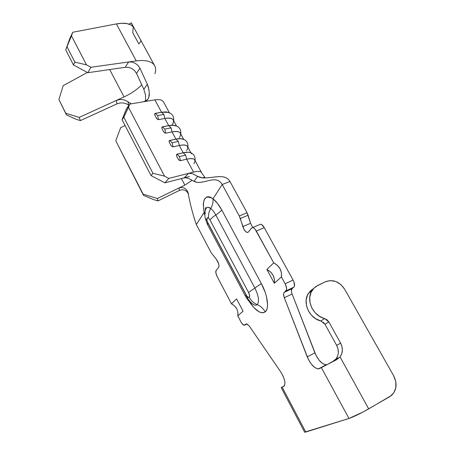 <?xml version="1.0" encoding="UTF-8"?>
<svg xmlns="http://www.w3.org/2000/svg" width="455" height="455" viewBox="0 0 455 455"><rect width="100%" height="100%" fill="white"/><g stroke="black" fill="none" stroke-linecap="round" stroke-linejoin="round"><path stroke-width="0.68" d="M154.723 114.831L155.61 116.73L154.723 114.831L154.859 113.562L161.508 112.226L154.893 99.855L129.777 104.081L128.492 107.329L164.539 176.142L168.794 178.394L193.557 172.109L186.641 159.182L180.425 160.661L186.641 159.182L185.674 155.121L179.446 156.571L180.425 160.661L179.412 160.427L177.945 158.687L178.559 159.631M176.5 155.752L177.422 157.714L176.5 155.752L176.608 154.416L183.206 152.766L179.304 145.469L173.065 146.851L179.304 145.469L178.332 141.42L172.087 142.773L173.065 146.851L172.053 146.607L170.597 144.878L171.205 145.816M169.169 141.977L170.079 143.916L169.169 141.977L169.288 140.658L175.903 139.116L172.036 131.893L165.785 133.178L172.036 131.893L171.069 127.861L164.807 129.118L165.785 133.178L164.773 132.923L163.322 131.205L163.925 132.138M161.906 128.333L162.81 130.255L161.906 128.333L162.037 127.042L168.668 125.603L164.841 118.454L158.573 119.642L164.841 118.454L163.88 114.432L157.601 115.593L158.573 119.642L157.561 119.381L156.122 117.674L156.719 118.596M246.36 296.08C248.396 299.851 250.58 302.552 252.912 304.19C254.709 305.368 256.142 305.521 257.212 304.645C259.498 301.546 258.719 296.012 254.885 288.049L215.795 214.982C212.923 216.91 210.995 218.582 210.011 219.981L248.561 292.451C249.693 294.8 249.931 296.45 249.277 297.388C251.114 300.732 253.759 303.155 257.212 304.645C259.498 301.546 258.719 296.012 254.885 288.049L248.561 292.451L210.011 219.981L208.521 218.03L207.088 217.968L206.962 220.351L207.349 221.699L246.889 296.171L248.64 297.553L249.277 297.388L249.596 295.454L248.561 292.451L261.341 283.562L221.693 209.88L217.444 203.3L212.991 198.778L222.205 184.525C216.665 174.68 205.404 183.501 197.083 182.313L194.075 181.38L189.451 178.838L186.704 177.854L184.15 177.865L164.858 182.83L151.06 175.567L122.054 119.693L126.291 109.052L122.054 119.693L151.06 175.567L152.971 173.315L164.539 176.142L128.492 107.329L123.794 117.231L152.971 173.315L123.794 117.231L122.054 119.693L123.794 117.231L129.777 104.081L126.291 109.052L129.777 104.081L154.893 99.855L161.508 112.226L167.986 112.317L165.847 111.907L161.508 112.226L155.235 113.369L157.601 115.593L163.88 114.432L161.508 112.226L163.88 114.432L164.841 118.454L168.668 125.603C171.535 125.051 173.747 125.057 175.306 125.625L173.366 125.227L168.668 125.603L162.412 126.843L164.807 129.118L171.069 127.861L168.668 125.603L171.069 127.861L172.036 131.893L175.903 139.116C178.889 138.496 181.147 138.474 182.677 139.054L180.919 138.673L175.903 139.116L169.658 140.453L172.087 142.773L178.332 141.42L175.903 139.116L178.332 141.42L179.304 145.469L183.206 152.766C186.311 152.072 188.615 152.015 190.105 152.607L188.512 152.243L183.206 152.766L176.984 154.2L179.446 156.571L185.674 155.121L183.206 152.766L185.674 155.121L186.641 159.182L193.557 172.109C198.215 171.006 200.911 171.222 201.65 172.763M252.912 304.19C254.709 305.368 256.142 305.521 257.212 304.645C260.664 306.13 263.314 308.558 265.163 311.914C260.664 314.297 255.158 310.572 248.652 300.732L253.97 307.728L259.054 311.794L261.386 312.682L263.451 312.727L265.163 311.914L266.459 310.27L267.267 307.836L267.557 304.696L266.516 296.836L265.219 292.428L261.341 283.562C267.711 295.147 269.457 308.865 265.163 311.914C263.314 308.558 260.664 306.13 257.212 304.645C253.759 303.155 251.114 300.732 249.277 297.388C248.39 297.871 247.31 297.024 246.041 294.84L245.313 295.932L246.041 294.84L207.935 223.03L207.56 224.719L207.935 223.03L206.962 220.351C206.615 217.956 207.133 217.183 208.521 218.03L210.011 219.981C210.995 218.582 212.923 216.91 215.795 214.982C218.667 213.048 220.635 211.347 221.693 209.88L261.341 283.562L254.885 288.049L215.795 214.982C214.197 212.024 212.508 209.852 210.745 208.453L207.918 207.247L206.803 207.525L205.353 209.772M117.094 103.814L116.247 100.481L124.039 96.921C131.137 93.628 137.052 89.595 141.795 84.829C137.052 89.595 131.137 93.628 124.039 96.921L109.689 69.547L124.039 96.921L116.247 100.481L119.415 99.582L122.685 99.605L125.677 100.441L128.009 101.818L128.674 105.15L126.359 103.791L123.407 102.966L120.171 102.944L117.049 103.837L116.247 100.481L119.415 99.582L122.685 99.605L125.677 100.441L131.188 103.842L128.009 101.818L128.646 105.128M154.933 66.203L133.69 27.237C132.371 25.503 130.164 24.303 127.07 23.626C124.539 23.034 120.984 23.131 116.4 23.91L136.233 60.902C146.282 59.707 152.516 61.47 154.933 66.203C155.9 68.347 155.894 70.855 154.922 73.727M133.196 27.584L132.752 32.697L138.781 43.856C140.362 42.224 141.022 40.961 140.754 40.051M184.15 177.865L188.609 173.361L168.794 178.394L164.858 182.83L189.507 176.489L184.15 177.865L188.609 173.361L193.557 172.109C198.238 171 200.934 171.222 201.656 172.781L194.837 160.103C194.001 158.454 191.271 158.147 186.641 159.182C194.075 157.743 196.492 159.267 193.893 163.755M190.969 152.914L187.596 146.652C186.715 144.906 183.945 144.514 179.304 145.469C186.897 144.155 189.331 145.89 186.607 150.662M191.151 153.329L191.447 153.813M183.712 139.429L180.43 133.332C179.492 131.489 176.694 131.012 172.036 131.893C179.799 130.71 182.25 132.65 179.384 137.717M176.523 126.069L173.338 120.143C172.348 118.203 169.516 117.64 164.841 118.454C172.775 117.401 175.238 119.557 172.229 124.915M184.861 185.111L181.397 178.576L184.861 185.111L178.787 188.074L181.613 187.409L184.44 188.057L186.664 189.889L188.086 193.261L186.607 191.327L184.474 190.042L181.994 189.707L179.577 190.355L178.787 188.074L157.362 198.534L157.913 200.939L179.577 190.355L178.787 188.074L184.861 185.111L192.141 180.305L184.861 185.111M163.436 101.937C162.344 99.901 159.5 99.207 154.893 99.855M132.331 24.502L131.256 22.75L128.998 24.132L131.256 22.75L133.69 27.237L130.955 24.98L127.07 23.626L122.156 23.256L116.4 23.91L72.754 32.259L69.968 38.123L65.719 49.857L72.754 32.259L116.4 23.91L136.233 60.902L128.606 61.977L131.831 62.062L135.152 63.217L138.013 65.406L139.912 68.193L136.528 73.443L134.555 70.57L131.802 68.5L128.737 67.408L125.267 67.289L128.594 61.977L90.915 67.26L87.832 72.715L125.284 67.283L128.737 67.408L131.802 68.5L134.555 70.57L136.528 73.443L143.843 89.339L136.528 73.443L139.912 68.193L147.312 84.221L139.912 68.193L138.013 65.406L135.152 63.217L131.831 62.062L128.594 61.977L90.915 67.26L86.467 64.843L71.475 35.814L86.467 64.843L74.893 62.153L67.107 46.956L74.893 62.153L73.42 64.917L65.719 49.857L73.42 64.917L87.832 72.715L125.267 67.289L128.594 61.977L136.233 60.902C146.328 59.702 152.573 61.488 154.962 66.259M87.36 72.459L63.182 85.654L87.36 72.459M191.794 173.514L188.609 173.361L190.816 173.298L193.21 174.02L197.572 176.375L194.075 181.38L189.451 178.838L186.613 177.837M125.091 125.546L120.7 127.622L115.763 140.76L143.473 195.343L115.763 140.76L143.12 194.114L115.763 140.76L120.7 127.622L125.091 125.546M181.994 189.707L179.577 190.355L157.913 200.939L153.58 199.591L143.473 195.343L143.12 194.114L157.362 198.534L178.787 188.074L181.613 187.409L184.44 188.057L186.664 189.889L187.96 192.306C190.162 204.13 192.948 214.874 196.338 224.531L204.141 212.462L203.271 204.363L203.777 201.252L204.801 198.886L206.234 197.311L208.1 196.668L210.403 197.163L212.991 198.778L222.205 184.525L229.974 181.471C223.917 170.949 206.746 181.676 197.572 176.375L194.075 181.38C202.594 185.907 215.926 173.52 222.205 184.525L239.29 215.971L243.96 229.309L245.529 231.436L247.116 232.442L248.316 232.067L251.695 228.04L252.599 227.608L253.799 228.023L255.113 229.229L273.711 262.859L266.892 269.474L274.354 283.226L281.4 276.936L285.143 283.784L286.604 288.106L286.553 289.841L283.738 293.156L283.579 294.413L284.312 297.735L308.393 359.456L311.413 364.205L314.849 367.606L317.994 368.925L321.355 367.623L348.974 418.475L363.289 411.877L389.844 396.629L393.757 392.932L395.844 387.671L395.804 381.66L393.666 375.802L344.617 289.147L340.886 284.563L335.944 281.554L330.518 280.559L325.422 281.747L317.783 285.427L313.819 288.294L311.049 292.411L309.736 297.405L310.026 302.808L311.902 308.103L315.19 312.784L319.586 316.384L327.037 319.763L328.823 321.878L340.613 343.15L342.001 346.687L342.382 350.384L341.711 353.899L340.05 356.919L368.704 408.886L391.579 395.401C396.743 390.072 397.437 383.542 393.666 375.802L344.617 289.147C339.43 281.548 333.032 279.08 325.422 281.747L316.293 286.263L314.069 288.038L311.931 290.734C305.714 299.947 312.886 315.901 324.654 318.551L328.823 321.878L324.995 324.278L336.615 345.317L340.613 343.15C343.133 348.2 342.945 352.79 340.05 356.919L336.78 359.581L329.136 363.46L334.357 360.548L336.035 358.944C338.907 354.854 339.106 350.316 336.615 345.317L340.613 343.15L328.823 321.878L324.995 324.278L320.872 320.991L324.654 318.551L320.872 320.991L315.861 318.847L311.521 315.287L308.274 310.663L306.431 305.419L306.152 300.072L307.461 295.124L310.213 291.046L313.671 288.447L308.342 293.469C302.171 302.592 309.241 318.375 320.872 320.991M145.52 95.027L143.843 89.339L147.312 84.221L149.03 89.953M149.32 92.604L148.688 97.768L147.591 99.679L143.797 101.721L145.947 101.004L147.591 99.679L148.552 98.109L149.246 95.357L149.32 92.604L148.319 86.894L147.312 84.221L143.843 89.339L145.486 94.805L145.583 101.186M76.303 119.346L80.393 120.609L117.049 103.837L80.393 120.609L79.215 117.401L65.765 113.244L58.905 99.503L63.182 85.654L58.905 99.503L66.424 114.876L58.905 99.503L66.424 114.876L76.303 119.346L80.393 120.609L79.215 117.401L65.765 113.244L66.424 114.876L76.303 119.346M116.247 100.481L79.215 117.401L116.247 100.481M204.864 215.482L204.141 212.462L196.338 224.531L211.148 252.684L216.421 259.367L211.148 252.684L196.338 224.531C192.948 214.874 190.162 204.13 187.96 192.306L188.069 193.022M188.086 193.233L188.541 194.114L188.074 193.238M193 173.935L194.001 174.384M195.252 175.038L195.843 175.374M197.572 176.375L202.35 177.831C211.74 178.9 224.912 172.525 229.974 181.471L247.059 212.735L250.54 223.325L252.724 227.534L250.54 223.325L248.106 215.238L240.342 218.491L242.805 226.607L250.54 223.325L242.805 226.607C244.085 230.185 245.655 232.141 247.509 232.477L248.316 232.067L251.695 228.04L252.553 227.608C253.788 227.671 255.05 228.819 256.33 231.043L273.711 262.859L277.34 265.282L280.03 268.74L281.452 272.795L281.4 276.936L285.143 283.784C286.792 287.156 287.071 289.534 285.973 290.916L284.238 292.355L292.076 288.624L291.388 290.717M304.628 432.153L348.974 418.475L305.76 432.045L282.157 387.199L281.611 387.387M216.421 259.367C218.679 262.654 219.435 265.333 218.679 267.409L216.125 270.452L218.679 267.409L219.037 266.038L218.701 263.849L216.421 259.367M237.902 312.301L237.777 315.878L243.05 311.169L236.566 298.855L231.453 303.809L217.132 276.475C215.801 273.688 215.465 271.68 216.125 270.452L215.869 272.869L217.132 276.475L231.453 303.809L234.524 305.857L236.782 308.843M237.777 315.878L240.849 321.736L237.777 315.878C238.505 310.498 236.401 306.471 231.453 303.809L236.566 298.855L243.05 311.169L237.777 315.878M244.784 325.08L244.369 325.245C243.277 325.171 242.106 324 240.849 321.736L241.884 323.403L244.011 325.211L246.496 323.841L249.306 326.099L280.61 371.724C284.932 378.947 286.002 383.832 283.818 386.369L282.157 387.199L284.534 385.675L284.989 382.826L284.693 380.835L283.141 376.245L280.61 371.724L249.306 326.099L246.678 323.841L244.784 325.08L247.099 323.96L244.784 325.08M283.209 386.5L281.218 387.643L304.657 432.204L305.76 432.045L282.157 387.199L281.218 387.643M205.097 211.359L205.933 208.384C206.985 206.883 208.589 206.906 210.745 208.453C208.913 211.677 208.174 214.868 208.521 218.03C208.174 214.868 208.913 211.677 210.745 208.453C212.508 209.852 214.197 212.024 215.795 214.982C218.667 213.048 220.635 211.347 221.693 209.88C218.929 204.813 216.028 201.116 212.991 198.778C213.327 202.014 212.576 205.239 210.745 208.453C212.576 205.239 213.327 202.014 212.991 198.778C204.989 194.353 202.037 198.915 204.141 212.462L204.886 212.974L204.141 212.462L204.864 215.488M292.104 293.998L284.312 297.735L307.244 356.879L314.894 352.87C318.227 360.309 321.981 364.279 326.155 364.779L318.432 368.914C314.314 368.368 310.589 364.358 307.244 356.879L314.894 352.87L292.104 293.998L284.312 297.735C283.368 295.102 283.346 293.31 284.238 292.355L292.076 288.624L293.85 287.168C294.976 285.774 294.715 283.402 293.065 280.052L264.247 227.636C262.962 225.424 261.693 224.292 260.436 224.241L259.668 224.571L260.488 224.241L261.699 224.645L264.247 227.636L293.065 280.052L294.027 282.231L294.448 286.087L293.85 287.168L292.076 288.624C291.154 289.59 291.166 291.376 292.104 293.998L316.043 355.435L319.069 360.15L322.527 363.511L325.706 364.796L326.969 364.54L319.234 368.686L336.78 359.581L332.326 361.81L336.035 358.944L337.707 355.89M293.85 287.168L285.973 290.916L293.85 287.168M293.065 280.052L285.143 283.784L293.065 280.052M264.247 227.636L256.33 231.043L264.247 227.636M338.355 352.471L337.985 348.82L336.615 345.317L324.995 324.278L323.221 322.174M340.05 356.919L336.78 359.581L321.355 367.623L348.974 418.475C353.933 416.712 360.514 413.515 368.704 408.886L340.05 356.919M222.205 184.525L239.29 215.971L247.059 212.735L229.974 181.471L222.205 184.525M273.711 262.859C279.541 266.021 282.106 270.714 281.4 276.936L274.354 283.226C275.065 277.135 272.579 272.551 266.892 269.474L273.711 262.859M274.354 283.226L274.416 279.177L273.046 275.207L270.424 271.834L266.892 269.474L274.354 283.226M71.475 35.814L65.719 49.857L69.968 38.123L72.754 32.259L71.475 35.814M86.467 64.843L74.893 62.153L73.42 64.917L87.832 72.715L90.915 67.26L86.467 64.843M164.539 176.142L168.794 178.394L164.858 182.83L151.06 175.567L152.971 173.315L164.539 176.142M157.362 198.534L157.913 200.939L153.58 199.591L143.473 195.343L143.12 194.114L157.362 198.534M247.059 212.735L239.29 215.971L240.342 218.491L248.106 215.238L247.059 212.735M205.08 211.626L205.148 213.856M205.29 218.519L205.171 217.917L205.319 218.599L206.962 220.351L205.319 218.599L207.486 224.571L245.313 295.932C247.145 299.464 249.687 302.228 252.952 304.213L253.031 304.133M157.39 119.261L158.573 119.642L157.601 115.593L155.235 113.369L154.626 114.154M155.61 116.73L156.122 117.674M164.602 132.809L165.785 133.178L164.807 129.118L162.412 126.843L161.809 127.645M162.81 130.255L163.322 131.211M171.882 146.487L173.065 146.851L172.087 142.773L169.658 140.453L169.061 141.272M170.079 143.916L170.597 144.878M179.242 160.308L180.425 160.661L179.446 156.571L176.984 154.2L176.392 155.041M177.422 157.714L177.945 158.687M163.516 101.886L169.408 112.84M187.716 191.68L188.398 193.648M146.999 100.276L148.552 98.109M201.656 172.781L204.784 177.274L202.35 177.831M326.155 364.779L318.432 368.914M252.553 227.608L260.436 224.241M248.22 232.175L247.509 232.477M339.857 357.158L335.841 359.177M308.342 293.469L311.931 290.739M205.307 218.605C204.528 214.885 204.733 211.478 205.933 208.384L205.842 207.764C205.603 207.179 205.415 208.083 205.279 210.483M165.137 111.879C169.152 112.641 171.205 113.358 171.285 114.034C173.042 115.257 173.861 117.544 173.742 120.894M172.638 125.193C176.295 125.887 178.195 126.553 178.337 127.184C180.163 128.486 180.982 130.756 180.794 134.003M180.191 138.633C183.564 139.287 185.339 139.912 185.509 140.51C187.335 141.806 188.137 144.047 187.915 147.238M187.796 152.203C192.886 152.584 195.326 155.388 195.11 160.609"/></g></svg>

